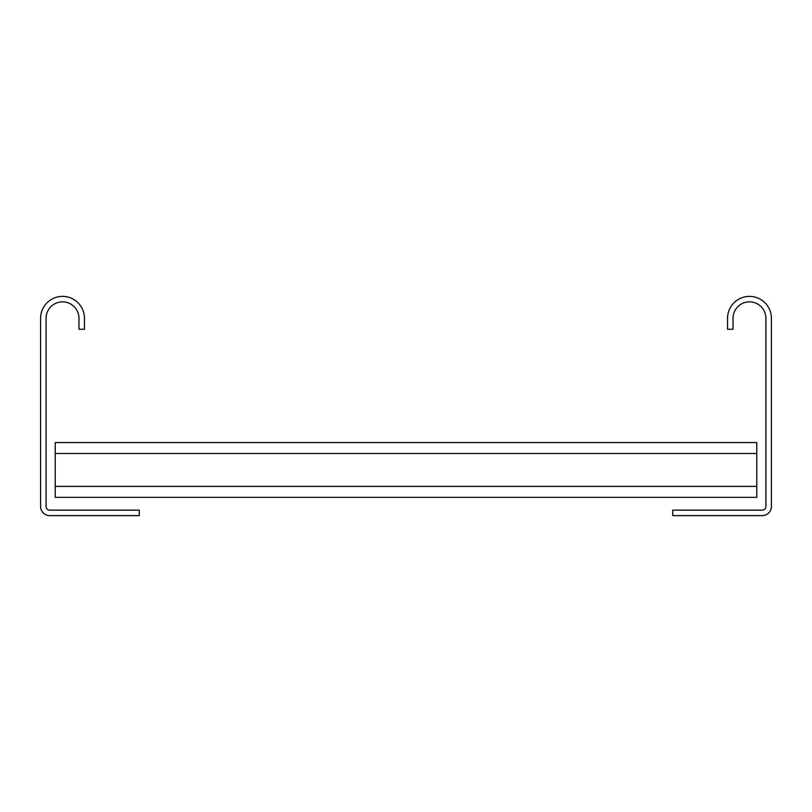 <?xml version="1.0" encoding="UTF-8"?>
<svg xmlns="http://www.w3.org/2000/svg" width="812" height="812" viewBox="0 0 812 812"><rect width="100%" height="100%" fill="white"/><g stroke="black" fill="none" stroke-linecap="round" stroke-linejoin="round"><path stroke-width="1.22" d="M55.216 497.35L55.216 442.54L756.784 442.54L756.784 497.35L55.216 497.35M78.967 329.266L84.448 329.266L84.448 318.304A21.924 21.924 0 0 0 62.524 296.38A21.924 21.924 0 0 0 40.6 318.304L40.6 506.485A9.135 9.135 0 0 0 49.735 515.62L139.258 515.62L139.258 510.139L49.735 510.139A3.654 3.654 0 0 1 46.081 506.485L46.081 318.304A16.443 16.443 0 0 1 62.524 301.861A16.443 16.443 0 0 1 78.967 318.304L78.967 329.266M733.033 329.266L727.552 329.266L727.552 318.304A21.924 21.924 0 0 1 749.476 296.38A21.924 21.924 0 0 1 771.4 318.304L771.4 506.485A9.135 9.135 0 0 1 762.265 515.62L672.742 515.62L672.742 510.139L762.265 510.139A3.654 3.654 0 0 0 765.919 506.485L765.919 318.304A16.443 16.443 0 0 0 749.476 301.861A16.443 16.443 0 0 0 733.033 318.304L733.033 329.266M55.216 486.388L756.784 486.388M55.216 453.502L756.784 453.502"/></g></svg>
